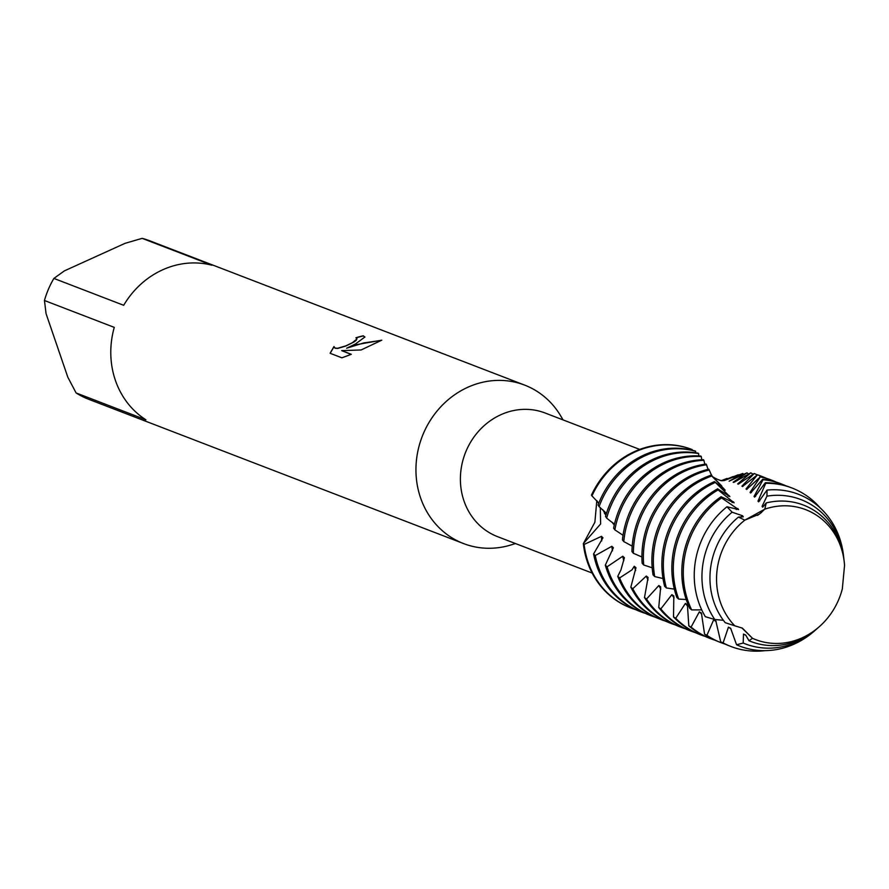 <?xml version="1.0" encoding="UTF-8"?>
<svg xmlns="http://www.w3.org/2000/svg" width="889" height="889" viewBox="0 0 889 889"><rect width="100%" height="100%" fill="white"/><g stroke="black" fill="none" stroke-linecap="round" stroke-linejoin="round"><path stroke-width="1.33" d="M842.316 588.918A69.631 63.208 111.1 0 1 819.169 626.812A69.631 63.208 111.1 0 1 802.256 637.78A69.631 63.208 111.1 0 1 752.505 638.302A69.631 63.208 111.1 0 0 802.256 637.78A69.631 63.208 111.1 0 0 842.316 588.918L844.55 565.426A69.631 63.208 111.1 0 0 764.807 509.164L744.826 520.143A69.631 63.208 111.1 0 0 734.77 625.789L742.337 628.123L752.505 638.302L741.848 627.89M744.826 520.143A69.631 63.208 111.1 0 0 734.77 625.789L725.246 622.711A73.109 66.364 111.1 0 1 713.9 602.064A73.109 66.364 111.1 0 1 738.459 517.076L744.826 520.143L759.428 514.098L764.807 509.164A69.631 63.208 111.1 0 1 844.217 561.748L843.994 559.803A73.109 66.364 111.1 0 0 840.55 544.568A73.109 66.364 111.1 0 0 766.24 502.93L764.807 509.164M639.736 449.423L545.135 413.007A66.242 60.13 111.1 0 0 500.774 414.752A66.242 60.13 111.1 0 0 460.413 477.215A66.242 60.13 111.1 0 0 497.551 536.645L592.141 573.049M563.093 419.919L560.692 415.885A84.922 77.087 111.1 0 0 524.588 385.081A84.922 77.087 111.1 0 0 467.714 387.315A84.922 77.087 111.1 0 0 415.974 467.392A84.922 77.087 111.1 0 0 463.58 543.579A84.922 77.087 111.1 0 0 511.019 544.935L515.509 543.557M355.356 344.065L346.632 348.221L356.778 344.61L381.781 340.176L361.101 349.966L341.709 350.622L351.277 354.3L341.898 357.823L330.097 353.277L333.964 346.554L335.053 348.088L337.642 348.277L345.677 345.921L352.188 342.843L356.945 338.987L355.933 337.776A84.922 77.087 -68.9 0 1 363.29 335.798L364.89 337.009L355.356 344.065M53.885 278.424L64.375 270.878L125.027 243.342L142.151 238.352L211.96 265.222A84.922 77.087 111.1 0 0 162.554 269.856A84.922 77.087 111.1 0 0 123.693 305.294L53.885 278.424A84.922 77.087 111.1 0 0 44.45 300.504L114.259 327.374A84.922 77.087 111.1 0 0 145.907 419.808L76.098 392.938A84.922 77.087 111.1 0 0 88.611 399.261L463.58 543.579M675.384 624.945A84.922 77.087 -68.9 0 1 671.073 623.445A84.922 77.087 -68.9 0 1 632.779 588.718L630.823 587.173L635.968 567.715L634.246 566.271L632.001 569.838L619.611 577.961L617.744 576.35L620.944 569.927L624.4 557.714L622.756 556.247L607.076 566.804L605.309 565.16L613.399 547.735L611.843 546.291L595.252 555.569L593.585 553.947L602.953 537.801L601.475 536.334L584.129 544.446L583.34 543.635L600.631 523.954L600.297 507.563L600.631 523.954L583.34 543.635A84.922 77.087 111.1 0 0 630.812 607.954A84.922 77.087 111.1 0 1 630.457 607.809A84.922 77.087 111.1 0 1 583.34 543.635L594.885 522.21L596.808 500.674M692.187 449.59L691.464 449.312A84.922 77.087 111.1 0 1 691.82 449.456A84.922 77.087 111.1 0 0 634.59 451.545A84.922 77.087 111.1 0 0 591.441 495.14L591.952 495.884A84.922 77.087 -68.9 0 1 635.313 451.823A84.922 77.087 -68.9 0 1 692.187 449.59A84.922 77.087 -68.9 0 1 692.231 449.612L692.153 450.19M356.945 338.653L356.2 340.343L353.744 342.132L345.732 346.077L337.687 348.432L335.109 348.244L334.064 347.21M333.964 346.766L330.175 353.311M364.912 337.098L363.345 335.953A84.744 76.932 111.1 0 0 356.167 337.864M381.559 340.354L363.768 342.921L346.632 348.221M351.111 354.378L341.709 350.622M721.968 480.516L726.624 478.582L721.123 480.749M597.175 501.118L598.619 503.53L597.175 501.118M76.098 392.938L67.82 377.203L46.072 313.684L44.45 300.504M524.588 385.081L149.619 240.752A84.922 77.087 111.1 0 0 142.151 238.352M761.695 512.275L757.606 515.353M844.55 565.426A69.631 63.208 111.1 0 0 844.217 561.748M738.459 517.076L743.282 516.853L742.582 515.764A69.298 62.908 111.1 0 0 740.759 517.076M742.582 515.764L732.125 512.208L726.991 506.763A81.388 73.876 111.1 0 0 698.632 602.197A81.388 73.876 111.1 0 0 705.344 616.71L714.789 619.511L723.368 620.278M714.789 619.511A77.332 70.198 -68.9 0 1 706.122 602.131A77.332 70.198 -68.9 0 1 732.125 512.208M723.246 480.516L733.058 476.582A84.922 77.087 -68.9 0 1 733.669 477.393M593.585 553.947A84.922 77.087 111.1 0 0 596.641 565.515A84.922 77.087 111.1 0 0 639.702 611.376L641.158 611.932A84.922 77.087 -68.9 0 1 598.097 566.071A84.922 77.087 -68.9 0 1 595.252 555.569M601.475 536.334A69.298 62.908 111.1 0 0 601.72 540.934M643.836 455.101A84.922 77.087 111.1 0 0 598.041 505.019L599.097 506.641A84.922 77.087 -68.9 0 1 645.292 455.657A84.922 77.087 -68.9 0 1 695.665 451.29L695.198 451.012A84.922 77.087 111.1 0 0 643.836 455.101M726.624 478.582L727.091 478.46A84.922 77.087 -68.9 0 1 727.558 479.193M727.091 478.449L722.39 480.527M635.491 609.598A84.922 77.087 -68.9 0 1 631.179 608.098A84.922 77.087 -68.9 0 1 588.129 562.237A84.922 77.087 -68.9 0 1 584.129 544.446M733.058 476.582L723.835 480.482M611.843 546.291A69.298 62.908 111.1 0 0 612.488 550.824M691.464 449.312A84.922 77.087 111.1 0 0 634.59 451.545A84.922 77.087 111.1 0 0 591.441 495.14M723.902 480.471L738.203 474.793A84.922 77.087 -68.9 0 1 739.159 475.826M605.309 565.16A84.922 77.087 111.1 0 0 606.62 569.349A84.922 77.087 111.1 0 0 649.67 615.21L651.126 615.766A84.922 77.087 -68.9 0 1 608.076 569.916A84.922 77.087 -68.9 0 1 607.076 566.804M653.804 458.935A84.922 77.087 111.1 0 0 605.52 516.409L606.665 518.12A84.922 77.087 -68.9 0 1 655.26 459.502A84.922 77.087 -68.9 0 1 698.643 453.568L698.232 453.201A84.922 77.087 111.1 0 0 653.804 458.935M738.203 474.793L724.179 480.582L742.76 473.47A84.922 77.087 -68.9 0 1 744.249 474.793M622.756 556.247A69.298 62.908 111.1 0 0 623.8 560.726M663.772 462.78A84.922 77.087 111.1 0 0 613.621 528.166L614.866 529.877A84.922 77.087 -68.9 0 1 665.228 463.336A84.922 77.087 -68.9 0 1 701.277 456.557L700.888 456.068A84.922 77.087 111.1 0 0 663.772 462.78M742.76 473.47L729.113 481.216L746.949 472.837A84.922 77.087 -68.9 0 1 748.905 474.237M634.246 566.271A69.298 62.908 111.1 0 0 635.113 568.971A69.298 62.908 111.1 0 0 635.657 570.516M673.751 466.614A84.922 77.087 111.1 0 0 622.444 539.879L623.789 541.59A84.922 77.087 -68.9 0 1 675.207 467.181A84.922 77.087 -68.9 0 1 703.888 460.302L703.499 459.713A84.922 77.087 111.1 0 0 673.751 466.614M630.823 587.173A84.922 77.087 111.1 0 0 669.617 622.889L671.073 623.445M746.949 472.837L733.158 482.216L733.825 482.427L750.761 472.848A84.922 77.087 -68.9 0 1 753.105 474.204M683.719 470.459A84.922 77.087 111.1 0 0 631.957 551.591L633.401 553.302A84.922 77.087 -68.9 0 1 685.175 471.014A84.922 77.087 -68.9 0 1 706.511 464.791L706.122 464.091A84.922 77.087 111.1 0 0 683.719 470.459M685.352 628.79A84.922 77.087 -68.9 0 1 681.041 627.29A84.922 77.087 -68.9 0 1 646.536 599.03L644.492 597.564A84.922 77.087 111.1 0 0 679.585 626.723L681.041 627.29M750.761 472.848L737.659 483.894L738.292 484.183L754.216 473.515A84.922 77.087 -68.9 0 1 756.872 474.704M738.403 484.149A69.298 62.908 111.1 0 0 737.659 483.894M693.698 474.293A84.922 77.087 111.1 0 0 642.158 563.282L643.703 564.982A84.922 77.087 -68.9 0 1 695.154 474.848A84.922 77.087 -68.9 0 1 709.2 470.003L708.811 469.203A84.922 77.087 111.1 0 0 693.698 474.293M695.331 632.624A84.922 77.087 -68.9 0 1 691.02 631.123A84.922 77.087 -68.9 0 1 660.849 608.898L658.727 607.487A84.922 77.087 111.1 0 0 689.564 630.568L691.02 631.123M754.216 473.515L741.915 486.139L742.515 486.505L757.372 474.859A84.922 77.087 -68.9 0 1 761.995 476.46A84.922 77.087 -68.9 0 1 766.207 478.238M742.893 486.361A69.298 62.908 111.1 0 0 741.915 486.139M761.995 476.46L760.539 475.904A84.922 77.087 111.1 0 0 756.928 474.626M703.666 478.126A84.922 77.087 111.1 0 0 653.048 574.883L654.704 576.561A84.922 77.087 -68.9 0 1 705.121 478.693A84.922 77.087 -68.9 0 1 711.978 475.959L711.567 475.037A84.922 77.087 111.1 0 0 703.666 478.126M705.299 636.457A84.922 77.087 -68.9 0 1 700.988 634.957A84.922 77.087 -68.9 0 1 675.729 618.277L673.518 616.944A84.922 77.087 111.1 0 0 699.532 634.402L700.988 634.957M726.991 506.763L738.592 509.575L721.579 497.929L721.046 496.729L734.136 502.807L718.101 489.939L717.623 488.828L729.88 496.618L714.478 481.594A84.922 77.087 111.1 0 0 713.645 481.971A84.922 77.087 111.1 0 0 664.628 586.296L666.372 587.951A84.922 77.087 -68.9 0 1 714.912 482.616L714.478 481.594L725.18 490.217A69.298 62.908 111.1 0 0 724.324 490.428M725.18 490.217L711.956 475.915M654.704 576.561L662.994 578.539M757.372 474.859L746.027 488.972L746.616 489.439L760.295 476.937A84.922 77.087 -68.9 0 1 771.963 480.304A84.922 77.087 -68.9 0 1 776.175 482.082M747.238 489.128A69.298 62.908 111.1 0 0 746.027 488.972M771.963 480.304L770.519 479.738A84.922 77.087 111.1 0 0 759.884 476.593M715.278 640.302A84.922 77.087 -68.9 0 1 710.956 638.802A84.922 77.087 -68.9 0 1 691.086 627.101L688.819 625.856A84.922 77.087 111.1 0 0 709.511 638.246L710.956 638.802M729.269 495.762A69.298 62.908 111.1 0 0 728.135 496.162M666.372 587.951L674.34 589.118M760.295 476.937L750.049 492.417L750.627 492.973L762.662 479.282L763.062 479.738A84.922 77.087 -68.9 0 1 781.942 484.138A84.922 77.087 -68.9 0 1 786.143 485.916M751.472 492.45A69.298 62.908 111.1 0 0 750.049 492.417M717.623 488.828A84.922 77.087 111.1 0 0 676.429 596.219A84.922 77.087 111.1 0 0 676.862 597.475L678.707 599.086L686.208 599.519M781.942 484.138L780.486 483.583A84.922 77.087 111.1 0 0 762.662 479.282M725.246 644.136A84.922 77.087 -68.9 0 1 720.935 642.636A84.922 77.087 -68.9 0 1 706.899 635.324L704.566 634.168A84.922 77.087 111.1 0 0 719.479 642.08L720.935 642.636M733.514 501.874A69.298 62.908 111.1 0 0 732.103 502.529M678.707 599.086A84.922 77.087 -68.9 0 1 677.885 596.786A84.922 77.087 -68.9 0 1 718.101 489.939M763.062 479.738L754.028 496.462L754.605 497.107L765.329 482.716L765.718 483.283A84.922 77.087 -68.9 0 1 791.91 487.972A84.922 77.087 -68.9 0 1 820.091 507.819M755.628 496.351A69.298 62.908 111.1 0 0 754.028 496.462M721.046 496.729A84.922 77.087 111.1 0 0 686.397 600.064A84.922 77.087 111.1 0 0 689.753 608.354L691.686 609.91L701.732 609.91M791.91 487.972L790.454 487.416A84.922 77.087 111.1 0 0 765.329 482.716M765.118 650.648A84.922 77.087 -68.9 0 1 730.902 646.481A84.922 77.087 -68.9 0 1 723.101 642.914L720.723 641.847A84.922 77.087 111.1 0 0 729.447 645.914L730.902 646.481M737.926 508.552A69.298 62.908 111.1 0 0 736.292 509.519M691.686 609.91A84.922 77.087 -68.9 0 1 687.853 600.62A84.922 77.087 -68.9 0 1 721.579 497.929M765.718 483.283L758.006 501.118L758.595 501.841L767.04 490.095L766.929 496.162A77.332 70.198 -68.9 0 1 840.083 541.323A77.332 70.198 -68.9 0 1 843.717 557.425A77.332 70.198 -68.9 0 1 843.85 558.636M759.762 500.818A69.298 62.908 111.1 0 0 758.006 501.118M843.717 557.425L843.45 555.147A81.388 73.876 111.1 0 0 839.627 538.189A81.388 73.876 111.1 0 0 767.04 490.095M797.111 641.858A77.332 70.198 -68.9 0 1 743.204 643.036L736.581 644.769A81.388 73.876 111.1 0 0 794.399 644.014A81.388 73.876 111.1 0 0 814.18 631.19L815.902 629.679A77.332 70.198 -68.9 0 1 797.111 641.858M766.929 496.162L762.073 506.363L762.673 507.175L766.24 502.93M763.929 505.852A69.298 62.908 111.1 0 0 762.073 506.363M752.505 638.302L749.005 640.747A73.109 66.364 111.1 0 0 799.933 639.624A73.109 66.364 111.1 0 0 817.702 628.112L819.169 626.812M712.233 476.537L721.757 485.961L712.022 476.071M711.444 475.082L709.2 470.003M708.066 469.37L706.511 464.791M723.968 480.46L723.968 480.46C721.768 481.193 718.09 480.016 712.911 476.937L713.011 477.037M704.833 464.258L703.888 460.302M701.743 459.769L701.277 456.557M698.765 455.935L698.643 453.568M695.609 452.768L695.665 451.29M591.952 495.884L598.775 503.118M602.842 509.719L605.698 514.998L604.564 511.386M599.097 506.641L606.431 513.398M612.41 522.41L614.21 525.066L613.632 523.51M606.665 518.12L614.443 524.288M614.866 529.877L623.033 535.267M623.789 541.59L632.201 546.135M633.401 553.302L641.925 556.981M643.703 564.982L652.193 567.804M749.005 640.747L745.704 635.057L743.482 634.09L743.204 643.036M736.581 644.769L730.614 628.212L728.435 627.167L723.101 642.914M720.712 641.847L715.823 620.844L713.7 619.733L706.899 635.324M704.566 634.168L701.41 612.999L699.343 611.81L691.086 627.101M688.819 625.856L687.397 604.687L685.386 603.431L675.729 618.277M673.518 616.944L673.818 595.952L671.873 594.652L660.849 608.898M658.727 607.487L660.705 586.873L658.838 585.518L646.536 599.03M644.492 597.564L648.092 577.461L646.292 576.061L632.779 588.718M743.482 634.09A69.298 62.908 111.1 0 0 745.871 635.302M816.813 628.879A77.332 70.198 -68.9 0 1 815.902 629.679M728.435 627.167A69.298 62.908 111.1 0 0 730.902 628.756M713.7 619.733A69.298 62.908 111.1 0 0 716.201 621.722M699.343 611.81A69.298 62.908 111.1 0 0 701.81 614.21M685.386 603.431A69.298 62.908 111.1 0 0 687.764 606.254M671.873 594.652A69.298 62.908 111.1 0 0 674.095 597.864M721.179 485.272A69.298 62.908 111.1 0 0 720.612 485.35M658.838 585.518A69.298 62.908 111.1 0 0 660.838 589.107M646.292 576.061A69.298 62.908 111.1 0 0 648.025 579.995M665.405 621.111A84.922 77.087 -68.9 0 1 661.094 619.611A84.922 77.087 -68.9 0 1 619.611 577.961M617.744 576.35A84.922 77.087 111.1 0 0 659.638 619.044L661.094 619.611M655.437 617.266A84.922 77.087 -68.9 0 1 651.126 615.766M613.066 522.976A69.298 62.908 111.1 0 0 612.943 523.554M645.47 613.432A84.922 77.087 -68.9 0 1 641.158 611.932M604.909 512.22A69.298 62.908 111.1 0 0 604.487 513.609M712.022 475.993L712.911 476.937M631.179 608.098L630.457 607.809"/></g></svg>

